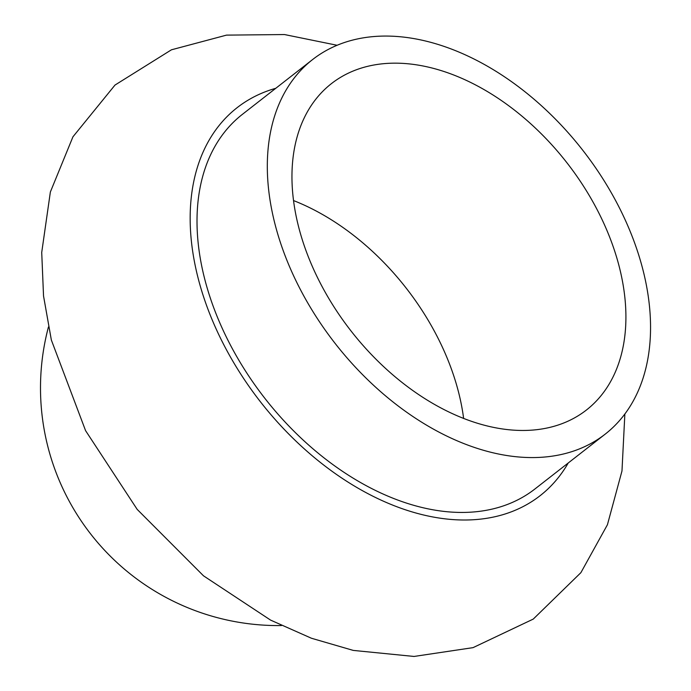 <?xml version="1.0" encoding="UTF-8"?>
<svg xmlns="http://www.w3.org/2000/svg" width="691" height="691" viewBox="0 0 691 691"><rect width="100%" height="100%" fill="white"/><g stroke="black" fill="none" stroke-linecap="round" stroke-linejoin="round"><path stroke-width="1.04" d="M597.629 210.608A207.101 136.861 52 0 0 331.507 83.559A207.101 136.861 52 0 0 320.244 283.025A207.101 136.861 52 0 0 586.357 410.074A207.101 136.861 52 0 0 597.629 210.608M463.626 418.478A207.101 136.861 52 0 0 436.937 336.033A207.101 136.861 52 0 0 293.554 200.58M312.712 59.469L242.403 114.343A237.652 157.047 52 0 0 229.472 343.237A237.652 157.047 52 0 0 534.851 489.038L605.161 434.164A237.652 157.047 52 0 0 618.091 205.27A237.652 157.047 52 0 0 312.712 59.469A237.652 157.047 52 0 0 299.773 288.363A237.652 157.047 52 0 0 605.161 434.164M275.787 88.293A246.143 162.661 52 0 0 223.789 344.723A246.143 162.661 52 0 0 403.622 509.181A246.143 162.661 52 0 0 568.235 462.979M624.863 413.978L621.978 470.986L607.432 524.728L580.889 572.658L533.253 619.093L473.05 647.64L414.039 656.45L353.274 650.412L311.451 638.251L270.578 620.103L203.491 575.81L137.189 509.397L85.58 430.657L51.35 340.015L43.533 295.973L41.719 252.448L50.365 191.994L72.952 136.783L115 85.062L171.437 49.804L226.518 35.12L284.502 34.55L337.078 45.269M48.439 326.998A237.652 237.652 0 0 0 281.462 625.554"/></g></svg>
